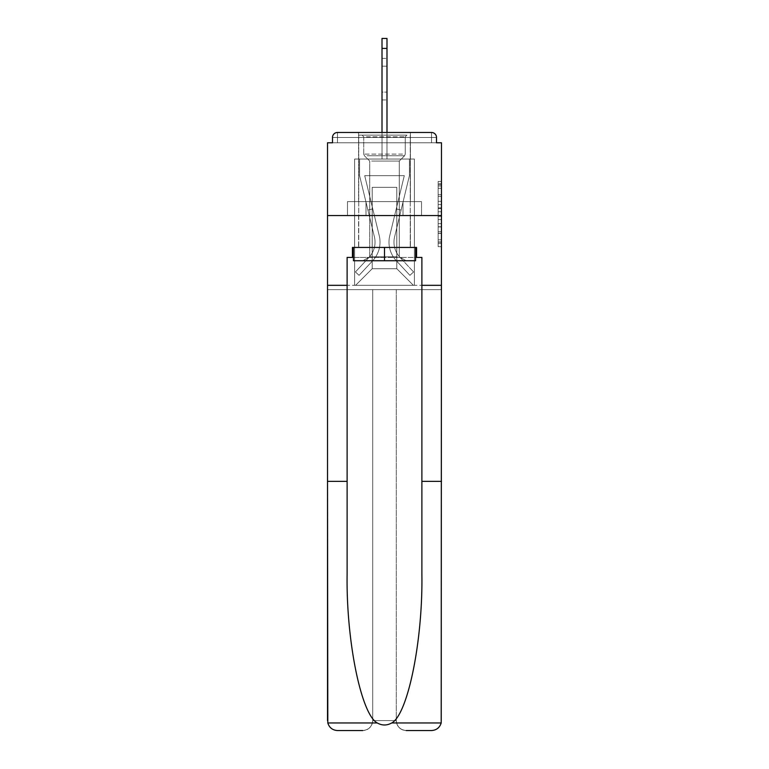 <?xml version="1.0" encoding="UTF-8"?>
<svg xmlns="http://www.w3.org/2000/svg" width="769" height="769" viewBox="0 0 769 769"><rect width="100%" height="100%" fill="white"/><g stroke="black" fill="none" stroke-linecap="round" stroke-linejoin="round"><path stroke-width="0.58" stroke-dasharray="3.85 2.88" d="M438.157 201.334L438.157 211.763L441.483 211.763L441.483 243.398L441.483 184.695L441.483 211.763L438.157 211.763L438.157 183.724L438.157 246.666L438.157 181.436L438.157 242.1L441.483 242.1L438.157 242.1L441.483 242.1L438.157 242.1L438.157 231.661L438.157 246.666L441.483 246.666L441.483 181.436L441.483 241.937L441.483 216.329L438.157 216.329L441.483 216.329L441.483 231.661L441.483 186.002L438.157 186.002L441.483 186.002L441.483 246.666L441.483 184.695L441.483 246.666L438.157 246.666L438.157 181.436L441.483 181.436L441.483 184.695L441.483 181.436L441.483 184.695L441.483 181.436L441.483 183.724L441.483 181.436L438.157 181.436L438.157 186.002L441.483 186.002L438.157 186.002L438.157 201.334L441.483 201.334M358.585 201.593L358.585 132.479L410.415 132.479L358.585 132.479L410.415 132.479L358.585 132.479L358.585 201.593L410.415 201.593L410.415 132.479L358.585 132.479L410.415 132.479L410.415 201.593L358.585 201.593M441.483 207.851L441.483 204.592L441.483 207.851L438.157 207.851L438.157 194.73L438.157 233.372L438.157 223.673L441.483 223.673L438.157 223.673L438.157 246.666L441.483 246.666L438.157 246.666L441.483 246.666L438.157 246.666L438.157 181.436L441.483 181.436L438.157 181.436L441.483 181.436L438.157 181.436L438.157 207.851L441.483 207.851M421.883 481.356L441.483 481.356L441.483 720.582L441.483 215.541L441.483 289.644L396.295 289.644L396.295 720.582L396.295 289.644L372.705 289.644L372.705 720.582A9.968 9.968 0 0 1 362.737 730.55A9.968 9.968 0 0 0 372.705 720.582C372.071 726.59 368.745 729.916 362.737 730.55L337.485 730.55A9.968 9.968 0 0 1 327.517 720.582A9.968 9.968 0 0 0 337.485 730.55C332.544 730.214 329.315 727.685 327.805 722.966L327.517 289.644L441.483 289.644L441.483 720.582A9.968 9.968 0 0 1 431.515 730.55A9.968 9.968 0 0 0 441.483 720.582L441.195 722.966C439.685 727.685 436.456 730.214 431.515 730.55L406.263 730.55A9.968 9.968 0 0 1 396.295 720.582A9.968 9.968 0 0 0 406.263 730.55C400.255 729.916 396.929 726.59 396.295 720.582L396.295 289.644L441.483 289.644L327.517 289.644L372.705 289.644L327.517 289.644L327.517 215.541L327.517 481.356L327.517 215.541L441.483 215.541L441.483 142.784L436.504 142.784L436.504 137.468L436.504 142.784L332.496 142.784L337.485 142.784L332.496 142.784L332.496 137.468L332.496 142.784L327.517 142.784L327.517 215.541L441.483 215.541L327.517 215.541L327.517 285.318L327.517 215.541L441.483 215.541L327.517 215.541L441.483 215.541L441.483 285.318L327.517 285.318L441.483 285.318L441.483 215.541L441.483 285.318L421.883 285.318L441.483 285.318L421.883 285.318L421.883 574.299C422.912 640.317 407.916 714.286 391.738 722.966C386.922 725.657 382.097 725.657 377.262 722.966C361.084 714.286 346.088 640.317 347.117 574.299L347.117 285.318L327.517 285.318L347.117 285.318L347.117 257.413L347.117 574.299L347.117 257.413L421.883 257.413L421.883 285.318M382.01 132.479L382.01 48.418L382.01 159.058L382.01 48.418L382.01 159.058L382.01 48.418L382.01 159.058L382.01 48.418L386.99 48.418L382.01 48.418L386.99 48.418L382.01 48.418L386.99 48.418L382.01 48.418L382.01 38.45L386.99 38.45L386.99 48.418L382.01 48.418L382.01 38.45L382.01 159.058L382.01 142.784L382.01 159.058L382.01 142.784L382.01 159.058L382.01 142.784L382.01 159.058L382.01 142.784L382.01 159.058L382.01 142.784L386.99 142.784L382.01 142.784L386.99 142.784L382.01 142.784L386.99 142.784L382.01 142.784L386.99 142.784L382.01 142.784L386.99 142.784L382.01 142.784L382.01 159.058L382.01 142.784L386.99 142.784L382.01 142.784L382.01 159.058L354.596 159.058L354.596 285.318L414.404 285.318L414.404 159.058L354.596 159.058L354.596 285.318L355.595 285.318L372.206 268.708L372.206 187.3L372.206 268.708L372.206 187.3L396.794 187.3L396.794 268.708L413.405 285.318L414.404 285.318L414.404 159.058L354.596 159.058L354.596 285.318L355.595 285.318L372.206 268.708L372.206 187.3L372.206 268.708L372.206 187.3L396.794 187.3L396.794 268.708L413.405 285.318L414.404 285.318L414.404 159.058L354.596 159.058L354.596 285.318L355.595 285.318L372.206 268.708L372.206 187.3L396.794 187.3L396.794 268.708L413.405 285.318L414.404 285.318L414.404 159.058L354.596 159.058L354.596 285.318L355.595 285.318L372.206 268.708L372.206 187.3L396.794 187.3L396.794 268.708L413.405 285.318L414.404 285.318L414.404 159.058L354.596 159.058L354.596 285.318L355.595 285.318L372.206 268.708L372.206 187.3L396.794 187.3L396.794 268.708L413.405 285.318L414.404 285.318L414.404 159.058L354.596 159.058L354.596 285.318L355.595 285.318L372.206 268.708L372.206 187.3L396.794 187.3L396.794 268.708L413.405 285.318L414.404 285.318L414.404 159.058L386.99 159.058L414.404 159.058L386.99 159.058L414.404 159.058L386.99 159.058L414.404 159.058L414.404 285.318L414.404 159.058L414.404 285.318L414.404 159.058L414.404 285.318L355.595 285.318L372.206 268.708L372.206 187.3L396.794 187.3L396.794 268.708L413.405 285.318L396.794 268.708L413.405 285.318L396.794 268.708L413.405 285.318L396.794 268.708L372.206 268.708L372.206 187.3L396.794 187.3L396.794 268.708L413.405 285.318L396.794 268.708L396.794 187.3L372.206 187.3L396.794 187.3L396.794 268.708L396.794 187.3L372.206 187.3L372.206 268.708L396.794 268.708L396.794 187.3L372.206 187.3L396.794 187.3L396.794 268.708L396.794 187.3L372.206 187.3L372.206 268.708L355.595 285.318L372.206 268.708L355.595 285.318L372.206 268.708L355.595 285.318L372.206 268.708L355.595 285.318L354.596 285.318L355.595 285.318L354.596 285.318L355.595 285.318L354.596 285.318L354.596 159.058L354.596 285.318L354.596 159.058L354.596 285.318L354.596 159.058L386.99 159.058L386.99 38.45L386.99 159.058L386.99 38.45L382.01 38.45L382.01 159.058L386.99 159.058L386.99 38.45L386.99 159.058L382.01 159.058L386.99 159.058L386.99 38.45L382.01 38.45L386.99 38.45L386.99 159.058L386.99 38.45L382.01 38.45L382.01 159.058L386.99 159.058L386.99 38.45L386.99 48.418L382.01 48.418L382.01 38.45L386.99 38.45L382.01 38.45L382.01 159.058L386.99 159.058L386.99 132.479M436.504 137.468L431.515 137.468L431.515 132.479L431.515 137.468L436.504 137.468L431.515 137.468L431.515 132.479L431.515 137.468L436.504 137.468L431.515 137.468L431.515 132.479L431.515 137.468L436.504 137.468L431.515 137.468L431.515 132.479L431.515 137.468L436.504 137.468L431.515 137.468L431.515 132.479L431.515 142.784L431.515 137.468L436.504 137.468L431.515 137.468L431.515 132.479L431.515 137.468L436.504 137.468A4.979 4.979 0 0 0 431.515 132.479A4.979 4.979 0 0 1 436.504 137.468A4.979 4.979 0 0 0 431.515 132.479A4.979 4.979 0 0 1 436.504 137.468L436.504 142.784L436.504 137.468A4.979 4.979 0 0 0 431.515 132.479L337.485 132.479L431.515 132.479A4.979 4.979 0 0 1 436.504 137.468A4.979 4.979 0 0 0 431.515 132.479L337.485 132.479L431.515 132.479A4.979 4.979 0 0 1 436.504 137.468A4.979 4.979 0 0 0 431.515 132.479L337.485 132.479A4.979 4.979 0 0 0 332.496 137.468A4.979 4.979 0 0 1 337.485 132.479A4.979 4.979 0 0 0 332.496 137.468L332.496 142.784L436.504 142.784L332.496 142.784L436.504 142.784L332.496 142.784L436.504 142.784L332.496 142.784L436.504 142.784L436.504 137.468A4.979 4.979 0 0 0 431.515 132.479L337.485 132.479A4.979 4.979 0 0 0 332.496 137.468A4.979 4.979 0 0 1 337.485 132.479A4.979 4.979 0 0 0 332.496 137.468L332.496 142.784L337.485 142.784L332.496 142.784L332.496 137.468A4.979 4.979 0 0 1 337.485 132.479A4.979 4.979 0 0 0 332.496 137.468L337.485 137.468L337.485 142.784L431.515 142.784L337.485 142.784L337.485 137.468L431.515 137.468L337.485 137.468L337.485 142.784L337.485 137.468L431.515 137.468L431.515 142.784L431.515 137.468L337.485 137.468L337.485 142.784L337.485 137.468L431.515 137.468L431.515 142.784L431.515 137.468L337.485 137.468L337.485 142.784L337.485 137.468L431.515 137.468L431.515 142.784L431.515 137.468L337.485 137.468L337.485 142.784L337.485 137.468L431.515 137.468L431.515 142.784L431.515 137.468L337.485 137.468L337.485 142.784L337.485 137.468L431.515 137.468L431.515 142.784L431.515 137.468L337.485 137.468L337.485 132.479A4.979 4.979 0 0 0 332.496 137.468L337.485 137.468L337.485 132.479A4.979 4.979 0 0 0 332.496 137.468L337.485 137.468L337.485 132.479L337.485 137.468L332.496 137.468L337.485 137.468L337.485 132.479L337.485 137.468L332.496 137.468L337.485 137.468L337.485 132.479L337.485 137.468L332.496 137.468L337.485 137.468L337.485 132.479L337.485 137.468L332.496 137.468L337.485 137.468L337.485 132.479L337.485 137.468L332.496 137.468M347.473 215.541L421.527 215.541L347.473 215.541L347.473 201.593L421.527 201.593L365.986 201.593L365.986 215.541L365.986 201.593L403.014 201.593L403.014 215.541L403.014 201.593L421.527 201.593L421.527 215.541L421.527 201.593L347.473 201.593L347.473 215.541M438.157 211.763L441.483 211.763L438.157 211.763M438.157 183.724L438.157 181.436L438.157 183.724L441.483 183.724L438.157 183.724M438.157 233.209L438.157 219.598L438.157 233.209L441.483 233.209L438.157 233.209M438.157 219.598L438.157 216.329L441.483 216.329L438.157 216.329L438.157 219.598L441.483 219.598L438.157 219.598M438.157 194.73L438.157 186.002L438.157 194.73L441.483 194.73L438.157 194.73M438.157 181.436L441.483 181.436L438.157 181.436L438.157 184.695L438.157 181.436L441.483 181.436M438.157 246.666L441.483 246.666L438.157 246.666L438.157 243.398L438.157 246.666M403.014 201.593L403.014 215.541L403.014 201.593M365.986 201.593L365.986 215.541L365.986 201.593M389.748 235.718A27.242 27.242 0 0 0 396.275 260.681L409.925 275.35L413.568 271.957L409.925 275.35L396.275 260.681L409.925 275.35L413.568 271.957L409.925 275.35L396.275 260.681L409.925 275.35L413.568 271.957L409.925 275.35L396.275 260.681L409.925 275.35L413.568 271.957L409.925 275.35L396.275 260.681L409.925 275.35L413.568 271.957L409.925 275.35L396.275 260.681L409.925 275.35L413.568 271.957L409.925 275.35L396.275 260.681L409.925 275.35L413.568 271.957L409.925 275.35L396.275 260.681L409.925 275.35L413.568 271.957L409.925 275.35L396.275 260.681L409.925 275.35L413.568 271.957L409.925 275.35L396.275 260.681L409.925 275.35L413.568 271.957L409.925 275.35L396.275 260.681L409.925 275.35L413.568 271.957L409.925 275.35L396.275 260.681L409.925 275.35L413.568 271.957L409.925 275.35L396.275 260.681A27.242 27.242 0 0 1 388.989 242.129A27.242 27.242 0 0 0 396.275 260.681A27.242 27.242 0 0 1 388.989 242.129A27.242 27.242 0 0 0 396.275 260.681A27.242 27.242 0 0 1 388.989 242.129A27.242 27.242 0 0 0 396.275 260.681A27.242 27.242 0 0 1 388.989 242.129A27.242 27.242 0 0 0 396.275 260.681A27.242 27.242 0 0 1 388.989 242.129A27.242 27.242 0 0 0 396.275 260.681A27.242 27.242 0 0 1 388.989 242.129A27.242 27.242 0 0 0 396.275 260.681A27.242 27.242 0 0 1 388.989 242.129A27.242 27.242 0 0 0 396.275 260.681A27.242 27.242 0 0 1 388.989 242.129A27.242 27.242 0 0 0 396.275 260.681A27.242 27.242 0 0 1 388.989 242.129A27.242 27.242 0 0 0 396.275 260.681A27.242 27.242 0 0 1 388.989 242.129A27.242 27.242 0 0 0 396.275 260.681A27.242 27.242 0 0 1 388.989 242.129A27.242 27.242 0 0 0 396.275 260.681A27.242 27.242 0 0 1 389.748 235.718A27.242 27.242 0 0 0 388.989 242.129A27.242 27.242 0 0 1 389.748 235.718A27.242 27.242 0 0 0 388.989 242.129A27.242 27.242 0 0 1 389.748 235.718A27.242 27.242 0 0 0 388.989 242.129A27.242 27.242 0 0 1 389.748 235.718A27.242 27.242 0 0 0 388.989 242.129A27.242 27.242 0 0 1 389.748 235.718A27.242 27.242 0 0 0 388.989 242.129A27.242 27.242 0 0 1 389.748 235.718A27.242 27.242 0 0 0 388.989 242.129A27.242 27.242 0 0 1 389.748 235.718A27.242 27.242 0 0 0 388.989 242.129A27.242 27.242 0 0 1 389.748 235.718A27.242 27.242 0 0 0 388.989 242.129A27.242 27.242 0 0 1 389.748 235.718A27.242 27.242 0 0 0 388.989 242.129A27.242 27.242 0 0 1 389.748 235.718A27.242 27.242 0 0 0 388.989 242.129A27.242 27.242 0 0 1 389.748 235.718A27.242 27.242 0 0 0 388.989 242.129A27.242 27.242 0 0 1 389.748 235.718L404.292 175.678L389.748 235.718L396.246 208.899L401.091 210.072L394.593 236.89A22.263 22.263 0 0 0 399.928 257.288L413.568 271.957L399.928 257.288A22.263 22.263 0 0 1 393.968 242.129A22.263 22.263 0 0 0 399.928 257.288A22.263 22.263 0 0 1 393.968 242.129A22.263 22.263 0 0 0 399.928 257.288A22.263 22.263 0 0 1 393.968 242.129A22.263 22.263 0 0 0 399.928 257.288A22.263 22.263 0 0 1 393.968 242.129A22.263 22.263 0 0 0 399.928 257.288A22.263 22.263 0 0 1 393.968 242.129A22.263 22.263 0 0 0 399.928 257.288A22.263 22.263 0 0 1 393.968 242.129A22.263 22.263 0 0 0 399.928 257.288A22.263 22.263 0 0 1 393.968 242.129A22.263 22.263 0 0 0 399.928 257.288A22.263 22.263 0 0 1 393.968 242.129A22.263 22.263 0 0 0 399.928 257.288A22.263 22.263 0 0 1 393.968 242.129A22.263 22.263 0 0 0 399.928 257.288A22.263 22.263 0 0 1 393.968 242.129A22.263 22.263 0 0 0 399.928 257.288A22.263 22.263 0 0 1 393.968 242.129A22.263 22.263 0 0 0 399.928 257.288A22.263 22.263 0 0 1 394.593 236.89A22.263 22.263 0 0 0 393.968 242.129A22.263 22.263 0 0 1 394.593 236.89A22.263 22.263 0 0 0 393.968 242.129A22.263 22.263 0 0 1 394.593 236.89A22.263 22.263 0 0 0 393.968 242.129A22.263 22.263 0 0 1 394.593 236.89A22.263 22.263 0 0 0 393.968 242.129A22.263 22.263 0 0 1 394.593 236.89A22.263 22.263 0 0 0 393.968 242.129A22.263 22.263 0 0 1 394.593 236.89A22.263 22.263 0 0 0 393.968 242.129A22.263 22.263 0 0 1 394.593 236.89A22.263 22.263 0 0 0 393.968 242.129A22.263 22.263 0 0 1 394.593 236.89A22.263 22.263 0 0 0 393.968 242.129A22.263 22.263 0 0 1 394.593 236.89A22.263 22.263 0 0 0 393.968 242.129A22.263 22.263 0 0 1 394.593 236.89A22.263 22.263 0 0 0 393.968 242.129A22.263 22.263 0 0 1 394.593 236.89A22.263 22.263 0 0 0 393.968 242.129A22.263 22.263 0 0 1 394.593 236.89L409.416 175.678L394.593 236.89L409.416 175.678L409.416 159.058L359.584 159.058L409.416 159.058L359.584 159.058L409.416 159.058L359.584 159.058L409.416 159.058L359.584 159.058L409.416 159.058L359.584 159.058L409.416 159.058L359.584 159.058L409.416 159.058L409.416 175.678L394.593 236.89L409.416 175.678L409.416 159.058L409.416 175.678L394.593 236.89L409.416 175.678L409.416 159.058L409.416 175.678L394.593 236.89L409.416 175.678L409.416 159.058L409.416 175.678L394.593 236.89L409.416 175.678L409.416 159.058L409.416 175.678L394.593 236.89L401.091 210.072L396.246 208.899L389.748 235.718L404.292 175.678L364.708 175.678L379.252 235.718A27.242 27.242 0 0 1 372.725 260.681A27.242 27.242 0 0 0 379.252 235.718A27.242 27.242 0 0 1 372.725 260.681L359.075 275.35L372.725 260.681L359.075 275.35L355.432 271.957L359.075 275.35L355.432 271.957L359.075 275.35L372.725 260.681A27.242 27.242 0 0 0 379.252 235.718A27.242 27.242 0 0 1 372.725 260.681A27.242 27.242 0 0 0 379.252 235.718A27.242 27.242 0 0 1 372.725 260.681L359.075 275.35L372.725 260.681L359.075 275.35L355.432 271.957L359.075 275.35L355.432 271.957L359.075 275.35L372.725 260.681A27.242 27.242 0 0 0 379.252 235.718A27.242 27.242 0 0 1 372.725 260.681A27.242 27.242 0 0 0 379.252 235.718A27.242 27.242 0 0 1 372.725 260.681L359.075 275.35L372.725 260.681L359.075 275.35L355.432 271.957L359.075 275.35L355.432 271.957L359.075 275.35L372.725 260.681A27.242 27.242 0 0 0 379.252 235.718A27.242 27.242 0 0 1 372.725 260.681A27.242 27.242 0 0 0 379.252 235.718A27.242 27.242 0 0 1 372.725 260.681L359.075 275.35L372.725 260.681L359.075 275.35L355.432 271.957L359.075 275.35L355.432 271.957L359.075 275.35L372.725 260.681A27.242 27.242 0 0 0 379.252 235.718A27.242 27.242 0 0 1 372.725 260.681A27.242 27.242 0 0 0 379.252 235.718A27.242 27.242 0 0 1 372.725 260.681L359.075 275.35L372.725 260.681L359.075 275.35L355.432 271.957L359.075 275.35L355.432 271.957L359.075 275.35L372.725 260.681A27.242 27.242 0 0 0 379.252 235.718A27.242 27.242 0 0 1 372.725 260.681A27.242 27.242 0 0 0 379.252 235.718A27.242 27.242 0 0 1 372.725 260.681L359.075 275.35L372.725 260.681L359.075 275.35L355.432 271.957L359.075 275.35L355.432 271.957L359.075 275.35L372.725 260.681A27.242 27.242 0 0 0 379.252 235.718L364.708 175.678L404.292 175.678L389.748 235.718L396.246 208.899L401.091 210.072L396.246 208.899L389.748 235.718L404.292 175.678L364.708 175.678L379.252 235.718L372.754 208.899L367.909 210.072L374.407 236.89A22.263 22.263 0 0 1 369.072 257.288L355.432 271.957L369.072 257.288A22.263 22.263 0 0 0 374.407 236.89A22.263 22.263 0 0 1 369.072 257.288L355.432 271.957L369.072 257.288A22.263 22.263 0 0 0 374.407 236.89A22.263 22.263 0 0 1 369.072 257.288L355.432 271.957L369.072 257.288A22.263 22.263 0 0 0 374.407 236.89A22.263 22.263 0 0 1 369.072 257.288L355.432 271.957L369.072 257.288A22.263 22.263 0 0 0 374.407 236.89A22.263 22.263 0 0 1 369.072 257.288L355.432 271.957L369.072 257.288A22.263 22.263 0 0 0 374.407 236.89A22.263 22.263 0 0 1 369.072 257.288L355.432 271.957L369.072 257.288A22.263 22.263 0 0 0 374.407 236.89A22.263 22.263 0 0 1 369.072 257.288L355.432 271.957L369.072 257.288A22.263 22.263 0 0 0 374.407 236.89A22.263 22.263 0 0 1 369.072 257.288L355.432 271.957L369.072 257.288A22.263 22.263 0 0 0 374.407 236.89A22.263 22.263 0 0 1 369.072 257.288L355.432 271.957L369.072 257.288A22.263 22.263 0 0 0 374.407 236.89A22.263 22.263 0 0 1 369.072 257.288L355.432 271.957L369.072 257.288A22.263 22.263 0 0 0 374.407 236.89A22.263 22.263 0 0 1 369.072 257.288L355.432 271.957L369.072 257.288A22.263 22.263 0 0 0 374.407 236.89A22.263 22.263 0 0 1 369.072 257.288L355.432 271.957L369.072 257.288A22.263 22.263 0 0 0 374.407 236.89L359.584 175.678L374.407 236.89L359.584 175.678L359.584 159.058L359.584 175.678L374.407 236.89L359.584 175.678L359.584 159.058L359.584 175.678L374.407 236.89L359.584 175.678L359.584 159.058L359.584 175.678L374.407 236.89L359.584 175.678L359.584 159.058L359.584 175.678L374.407 236.89L367.909 210.072L372.754 208.899L379.252 235.718L364.708 175.678L404.292 175.678L389.748 235.718L396.246 208.899L401.091 210.072L396.246 208.899L389.748 235.718L404.292 175.678L364.708 175.678L379.252 235.718L372.754 208.899L367.909 210.072L372.754 208.899L379.252 235.718L364.708 175.678L404.292 175.678L389.748 235.718L396.246 208.899L401.091 210.072L396.246 208.899L389.748 235.718L404.292 175.678L364.708 175.678L379.252 235.718L372.754 208.899L367.909 210.072L372.754 208.899L379.252 235.718L364.708 175.678L404.292 175.678L389.748 235.718L396.246 208.899L401.091 210.072L396.246 208.899L389.748 235.718L404.292 175.678L364.708 175.678L379.252 235.718L372.754 208.899L367.909 210.072L372.754 208.899L379.252 235.718L364.708 175.678L404.292 175.678L389.748 235.718M382.01 92.107L382.01 58.386L382.01 99.922L382.01 58.386L382.01 99.922L382.01 58.386L382.01 99.922L382.01 58.386L382.01 99.922L382.01 58.386L382.01 92.107L386.99 92.107L386.99 99.922L386.99 58.386L386.99 99.922L386.99 58.386L386.99 99.922L386.99 58.386L386.99 99.922L386.99 58.386L386.99 99.922L386.99 58.386L386.99 99.922L386.99 58.386L386.99 92.107L382.01 92.107M382.01 38.45L386.99 38.45L382.01 38.45M359.584 175.678L359.584 159.058L359.584 175.678L374.407 236.89L359.584 175.678L359.584 159.058L359.584 175.678M372.754 208.899L367.909 210.072L372.754 208.899L379.252 235.718L364.708 175.678L379.252 235.718L372.754 208.899L367.909 210.072L372.754 208.899M382.01 66.192L382.01 58.386L382.01 66.192L386.99 66.192L382.01 66.192M404.292 175.678L364.708 175.678L404.292 175.678M409.416 175.678L409.416 159.058L409.416 175.678M396.246 208.899L401.091 210.072L396.246 208.899M403.927 135.142L362.074 135.142L403.927 135.142M366.515 136.795L405.263 136.795L366.515 136.795M403.206 260.729L362.901 260.729L403.206 260.729M397.304 256.798L369.716 256.798L397.304 256.798M371.696 161.057L399.284 161.057L371.696 161.057M406.801 135.142L358.748 135.142L406.801 135.142M406.801 247.445L358.748 247.445L406.801 247.445M353.432 247.445L415.568 247.445L353.432 247.445L353.432 260.729L415.568 260.729L353.432 260.729L353.432 247.445L384.5 247.445L384.5 260.729L353.432 260.729L353.432 247.445L384.5 247.445L384.5 260.729L415.568 260.729L415.568 247.445L415.568 260.729L415.568 247.445L384.5 247.445L415.568 247.445M353.432 257.413L384.5 257.413L384.5 247.445L416.567 247.445L416.567 257.413L352.433 257.413L352.433 247.445L416.567 247.445L384.5 247.445L384.5 260.729M410.415 215.541L410.415 247.445L358.585 247.445L410.415 247.445L358.585 247.445L410.415 247.445L410.415 215.541L358.585 215.541L358.585 247.445L358.585 215.541L410.415 215.541M441.483 481.356L441.483 285.318M352.433 257.413L352.433 247.445L352.433 257.413L347.117 257.413L421.883 257.413L416.567 257.413L416.567 247.445L416.567 257.413M327.517 285.318L347.117 285.318M327.517 720.582L327.517 481.356L347.117 481.356M362.737 730.55C368.745 729.916 372.071 726.59 372.705 720.582L372.705 289.644L372.705 720.582L372.705 289.644L396.295 289.644L396.295 720.582C396.929 726.59 400.255 729.916 406.263 730.55M421.883 257.413L421.883 574.299L421.883 257.413M384.5 247.445L384.5 257.413L415.568 257.413M438.157 231.661L441.483 231.661L438.157 231.661M438.157 226.768L441.483 226.768M438.157 196.441L441.483 196.441L438.157 196.441M438.157 184.695L441.483 184.695M438.157 243.398L441.483 243.398M438.157 239.813L441.483 239.813M438.157 188.29L441.483 188.29M438.157 208.505L441.483 208.505L438.157 208.505M438.157 226.932L441.483 226.932L438.157 226.932M438.157 233.372L441.483 233.372L438.157 233.372M438.157 204.592L441.483 204.592L438.157 204.592M382.01 48.418L386.99 48.418M402.485 154.108L363.737 154.108L402.485 154.108M367.101 155.751L404.581 155.751L367.101 155.751M441.195 722.966L391.738 722.966M377.262 722.966L327.805 722.966M372.705 720.582L396.295 720.582L372.705 720.582M438.157 241.937L441.483 241.937M438.157 242.1L441.483 242.1M438.157 186.002L441.483 186.002M382.01 99.922L386.99 99.922L382.01 99.922M382.01 58.386L386.99 58.386L382.01 58.386M405.263 136.795L406.926 135.142L405.263 136.795L405.263 154.108L404.581 155.751L399.284 161.057L399.284 256.798L406.099 260.729L399.284 256.798L399.284 161.057L404.581 155.751L405.263 154.108L405.263 136.795M358.748 135.142L358.748 247.445L358.748 135.142M410.252 135.142L410.252 247.445L410.252 135.142M363.737 154.108L363.737 136.795L362.074 135.142L363.737 136.795L363.737 154.108L364.419 155.751L369.716 161.057L369.716 256.798L362.901 260.729L369.716 256.798L369.716 161.057L364.419 155.751L363.737 154.108"/><path stroke-width="1.15" d="M406.263 730.55L431.515 730.55C436.456 730.214 439.685 727.685 441.195 722.966L441.483 142.784L436.504 142.784L436.504 137.468A4.979 4.979 0 0 0 431.515 132.479L337.485 132.479A4.979 4.979 0 0 0 332.496 137.468L332.496 142.784L327.517 142.784L327.517 215.541L441.483 215.541L327.517 215.541L327.517 285.318L347.117 285.318L347.117 574.299C346.088 640.317 361.084 714.286 377.262 722.966C382.078 725.657 386.903 725.657 391.738 722.966C407.916 714.286 422.912 640.317 421.883 574.299L421.883 257.413L416.567 257.413L416.567 247.445L352.433 247.445L352.433 257.413L353.432 257.413M431.515 132.479L410.415 132.479L431.515 132.479M358.585 132.479L337.485 132.479L358.585 132.479M436.504 142.784L436.504 137.468M332.496 137.468L332.496 142.784M382.01 48.418L382.01 38.45L386.99 38.45L386.99 48.418L382.01 48.418L382.01 132.479M386.99 48.418L386.99 132.479M353.432 247.445L353.432 260.729L415.568 260.729L415.568 247.445M384.5 247.445L384.5 260.729M347.117 481.356L327.517 481.356L327.805 722.966C329.315 727.685 332.544 730.214 337.485 730.55L362.737 730.55M327.517 720.582L327.517 285.318M441.483 285.318L421.883 285.318M352.433 257.413L347.117 257.413L347.117 285.318M441.483 481.356L421.883 481.356M415.568 257.413L416.567 257.413M327.805 722.966L377.262 722.966M391.738 722.966L441.195 722.966"/></g></svg>

